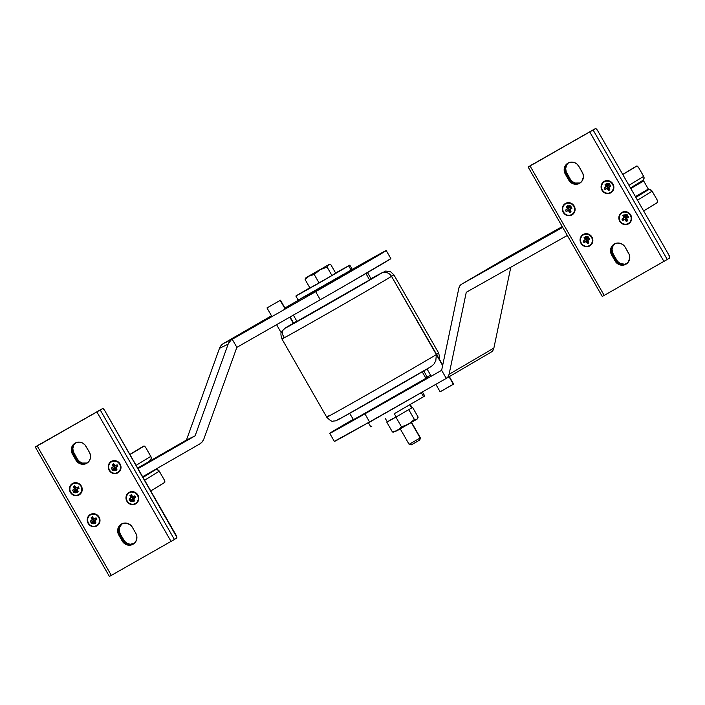 <?xml version="1.0" encoding="UTF-8"?>
<svg xmlns="http://www.w3.org/2000/svg" width="705" height="705" viewBox="0 0 705 705"><rect width="100%" height="100%" fill="white"/><g stroke="black" fill="none" stroke-linecap="round" stroke-linejoin="round"><path stroke-width="1.06" d="M344.287 273.892L344.613 274.465L344.287 273.892L298.18 300.083L344.313 273.875M365.913 273.505L369.64 280.017L365.913 273.505M349.627 413.377L353.522 419.766L425.961 378.365L422.216 371.826L425.961 378.365L427.512 377.351L425.864 378.171M414.469 396.448L415.333 395.972L414.469 396.448M376.382 418.215L375.915 418.506M375.545 418.752L414.505 396.51L375.457 418.594M354.879 418.823L354.007 419.369M353.328 419.836L427.353 377.492L423.811 370.892M344.904 274.139L305.811 296.541M372.883 258.453L359.048 266.384L372.892 258.462M386.234 250.548L390.87 258.638L348.235 283.727L320.281 299.757L315.646 291.667L232.227 339.272A9.324 9.253 -115.8 0 0 228.147 344.146L219.475 348.34L228.147 344.146L195.118 435.849L186.446 440.043L195.118 435.849L138.004 468.649L195.118 435.849L228.147 344.146L230.905 340.198L232.227 339.272L236.862 347.362L320.281 299.757L236.862 347.362L203.833 439.065L236.862 347.362L232.227 339.272L223.564 343.458L271.478 315.769L223.564 343.458L232.227 339.272L315.646 291.667L385.732 250.751A69.945 0.608 150.2 0 1 386.234 250.548A69.945 0.608 150.2 0 1 315.646 291.667L320.281 299.757A69.945 0.608 -29.8 0 0 390.87 258.638L390.367 258.841M300.7 298.885L284.935 307.997L300.7 298.885A69.945 0.608 150.2 0 1 305.362 296.197L300.7 298.885M385.732 250.751L345.15 273.408A69.945 0.608 150.2 0 1 385.732 250.751M345.406 273.875L305.618 296.655M142.639 476.739L199.753 443.947L142.639 476.739M186.446 440.043L137.66 468.049L186.446 440.043L219.475 348.34L186.446 440.043M223.564 343.458L221.088 345.538L219.475 348.34A9.324 9.253 64.2 0 1 223.564 343.458M203.833 439.065L202.229 441.868L199.753 443.947A9.324 9.253 -115.8 0 0 203.833 439.065M349.231 422.189L337.096 429.089L349.231 422.189M329.728 433.355L334.364 441.445A69.945 0.608 -29.8 0 0 369.552 421.934L364.926 413.835A69.945 0.608 150.2 0 1 329.728 433.355A69.945 0.608 150.2 0 1 345.045 424.11L353.09 419.422A69.945 0.608 150.2 0 0 345.045 424.11L329.746 433.319L342.894 426.252L441.638 370.319L364.926 413.835L369.552 421.934L334.99 440.986M446.274 378.409L369.552 421.934L446.274 378.409L441.638 370.319L446.274 378.409L448.072 376.752L449.085 374.311L493.87 348.076L510.808 267.23L493.87 348.076L449.085 374.311A9.324 6.944 59.6 0 1 446.353 378.365A9.324 6.944 59.6 0 1 446.274 378.409M427.274 376.937L430.552 375.086A69.945 0.608 150.2 0 0 427.274 376.937M506.419 257.951L461.634 284.185L562.687 227.354L461.634 284.185A9.324 6.944 59.6 0 0 461.555 284.23A9.324 6.944 59.6 0 0 458.832 288.283L441.638 370.319L458.832 288.283L459.845 285.842L461.634 284.185L506.419 257.951L562.229 226.569L506.419 257.951A9.324 6.944 -120.4 0 0 506.34 257.995A9.324 6.944 -120.4 0 0 506.269 258.039M642.555 181.397L630.799 188.517L643.683 180.974L648.318 189.063L643.683 180.974L630.578 188.138L642.555 181.397M635.425 196.616L648.318 189.063L635.425 196.616M567.322 235.452L466.269 292.275L449.085 374.311L466.269 292.275L567.322 235.452M491.059 352.174L492.857 350.517L493.87 348.076A9.324 6.944 -120.4 0 1 491.138 352.13A9.324 6.944 -120.4 0 1 491.059 352.174L446.432 378.312M337.334 420.039L339.387 418.708A56.735 0.494 -29.8 0 0 369.288 402.282A56.735 0.494 -29.8 0 0 431.372 366.433L434.113 363.895L435.822 360.669L436.333 354.58A64.499 0.564 150.2 0 1 375.201 390.041A64.499 0.564 150.2 0 1 326.732 417.166A64.499 0.564 150.2 0 1 329.059 415.642M438.669 353.055L393.875 274.827A64.499 0.564 150.2 0 1 391.531 276.351L393.875 274.827L390.544 271.707L385.697 271.046L370.962 278.616L381.211 273.293A7.773 7.438 58.6 0 1 391.531 276.351L437.884 356.642L436.333 354.58L435.822 360.669L434.113 363.895L431.504 366.353L341.405 417.942C334.276 421.828 335.756 420.691 333.271 421.079C332.284 421.916 330.099 420.612 326.723 417.166A64.499 0.564 -29.8 0 0 374.752 390.306A64.499 0.564 -29.8 0 0 436.333 354.58L442.634 365.578L436.333 354.58A64.499 0.564 -29.8 0 0 438.669 353.055L439.673 357.505L439.365 359.189M293.536 323.013L296.779 321.101M370.292 278.995L382.321 272.597L354.818 288.759L285.217 328.169L374.752 276.968L291.553 324.476L293.324 323.313L289.799 317.153L293.606 323.128L290.09 316.986M280.193 300.383L284.838 308.49L280.193 300.383L266.983 307.926L280.193 300.383M435.849 384.322L440.123 391.795L445.904 388.552L453.324 384.251L449.05 376.787L453.606 384.066L449.341 376.611M431.372 366.433L409.579 379.175M401.048 384.102L392.006 389.301M382.78 394.589L373.685 399.779M365.04 404.688L338.118 419.695M282.943 330.266L285.375 327.913L293.351 323.251M374.752 276.968L371.024 278.722L374.752 276.968M438.66 353.046A64.499 0.564 150.2 0 1 436.333 354.58L391.531 276.351A64.499 0.564 150.2 0 1 329.949 312.077A64.499 0.564 150.2 0 1 281.921 338.938A64.499 0.564 150.2 0 1 284.256 337.413L282.3 334.17L282.37 331.597M453.306 384.216L440.405 391.61M281.938 338.946A64.499 0.564 -29.8 0 0 330.354 311.848A64.499 0.564 -29.8 0 0 391.531 276.351A7.773 7.438 -121.4 0 0 381.211 273.293A56.735 0.494 150.2 0 1 323.225 306.887A56.735 0.494 150.2 0 1 285.375 327.913L282.176 330.804C281.7 332.663 279.788 331.976 281.921 338.938L326.723 417.166M437.223 355.558L437.585 356.087M335.606 272.994L349.812 265.133L348.684 265.873L351.002 269.918L348.684 265.873L305.82 290.575L295.977 295.933L309.821 287.763M298.673 299.74L299.308 299.343M350.931 269.777L351.989 269.231M335.439 273.091L348.684 265.873L319.004 283.084L295.862 296.029L310.015 287.658M422.321 391.998L421.29 392.65L423.608 396.695L424.613 396.06L395.241 413.165L423.608 396.695L421.29 392.65L368.583 422.709L369.596 422.075L368.468 422.815L370.786 426.86M371.279 426.516L371.914 426.12M423.538 396.554L424.595 396.007M424.736 395.963L422.418 391.918L368.468 422.815M90.319 514.474L88.469 516.113L87.402 518.369L87.27 520.907L88.107 523.339L89.782 525.296L92.038 526.476L94.532 526.705L96.885 525.939A6.609 6.319 58.6 0 1 88.107 523.339A6.609 6.319 58.6 0 1 90.319 514.474A6.609 6.319 58.6 0 1 99.097 517.082A6.609 6.319 58.6 0 1 96.885 525.939L98.735 524.308L99.81 522.053L99.934 519.514L99.097 517.082L97.422 515.126L95.166 513.945L92.672 513.716L90.319 514.474M129.094 492.407L127.244 494.038L126.169 496.294L126.045 498.832L126.882 501.264L128.557 503.22L130.813 504.401L133.307 504.63L135.66 503.872A6.609 6.319 58.6 0 1 126.882 501.264A6.609 6.319 58.6 0 1 129.094 492.407A6.609 6.319 58.6 0 1 137.872 495.016A6.609 6.319 58.6 0 1 135.66 503.872L137.51 502.242L138.585 499.986L138.709 497.448L137.872 495.016L136.197 493.059L133.941 491.878L131.447 491.649L129.094 492.407M135.563 503.476L135.563 503.476A6.213 5.948 58.6 0 1 127.235 501.176A6.213 5.948 58.6 0 1 129.271 492.76L129.385 492.689A6.213 5.948 -121.4 0 0 129.174 492.813A6.213 5.948 58.6 0 1 129.385 492.689L131.482 492.037L133.827 492.257L135.95 493.368L137.528 495.21L138.321 497.501L138.198 499.889L137.193 502.013L135.448 503.546L133.236 504.26L130.883 504.049L128.768 502.938L127.191 501.096L126.398 498.805L126.521 496.417L127.526 494.293L129.271 492.76A6.213 5.948 58.6 0 1 137.484 495.13A6.213 5.948 58.6 0 1 135.598 503.458L135.721 503.388A6.213 5.948 -121.4 0 0 137.598 495.06A6.213 5.948 -121.4 0 0 129.385 492.689A6.213 5.948 58.6 0 1 137.616 495.086A6.213 5.948 58.6 0 1 135.66 503.423A6.213 5.948 -121.4 0 0 135.721 503.388M133.078 544.242L135.36 542.224L136.682 539.44L136.84 536.302L135.801 533.297A8.16 7.808 58.6 0 1 133.078 544.242A8.16 7.808 58.6 0 1 122.229 541.026L124.3 543.44L127.085 544.894L130.169 545.176L133.078 544.242M72.553 483.454L70.703 485.093L69.636 487.349L69.504 489.887L70.341 492.319L72.016 494.267L74.272 495.456L76.766 495.677L79.119 494.919A6.609 6.319 58.6 0 1 70.341 492.319A6.609 6.319 58.6 0 1 72.553 483.454A6.609 6.319 58.6 0 1 81.331 486.062A6.609 6.319 58.6 0 1 79.119 494.919L80.969 493.288L82.044 491.033L82.168 488.495L81.331 486.062L79.656 484.106L77.4 482.925L74.906 482.696L72.553 483.454M111.328 461.387L109.478 463.018L108.403 465.274L108.279 467.812L109.116 470.244L110.791 472.2L113.047 473.381L115.541 473.61L117.894 472.852A6.609 6.319 58.6 0 1 109.116 470.244A6.609 6.319 58.6 0 1 111.328 461.387A6.609 6.319 58.6 0 1 120.106 463.996A6.609 6.319 58.6 0 1 117.894 472.852L119.744 471.222L120.819 468.957L120.943 466.428L120.106 463.996L118.431 462.039L116.175 460.858L113.681 460.629L111.328 461.387M86.733 463.317L89.015 461.299L90.337 458.514L90.496 455.377L89.456 452.372A8.16 7.808 58.6 0 1 86.733 463.317A8.16 7.808 58.6 0 1 75.884 460.101L77.955 462.515L80.74 463.978L83.825 464.26L86.733 463.317M100.154 410.002L102.736 408.539L104.878 410.803L176.876 537.333L174.399 539.466L100.242 409.993L96.885 411.931L171.042 541.405L111.328 575.395L37.18 445.921L96.885 411.931L37.673 445.507L35.25 446.996L37.18 445.921L111.328 575.395L109.513 576.399M72.826 445.957L72.148 450.557L73.188 453.562A8.16 7.808 58.6 0 1 75.329 442.987A8.16 7.808 -121.4 0 0 73.188 453.562L72.412 454.029L73.188 453.562L77.576 460.938L80.053 462.912L83.049 463.802L87.499 462.85L83.049 463.802L80.053 462.912L76.66 459.625L75.884 460.101L72.412 454.029A8.16 7.808 58.6 0 1 74.942 443.207A8.16 7.808 58.6 0 1 85.984 446.309L89.456 452.372L85.058 444.996L82.591 443.022L79.594 442.132L76.545 442.467L72.853 445.102L71.531 447.895L71.381 451.024L75.884 460.101L76.66 459.625L72.148 450.557L72.826 445.957L74.668 443.507L73.628 444.635M118.757 534.954L122.229 541.026L123.005 540.55L118.493 531.482L119.171 526.873L121.013 524.432L118.651 528.345L118.493 531.482L119.524 534.478L118.757 534.954A8.16 7.808 58.6 0 1 121.286 524.132A8.16 7.808 58.6 0 1 132.328 527.225L130.258 524.811L125.939 523.057L121.489 524.009L119.198 526.027L117.876 528.812L118.096 533.5L122.229 541.026L123.005 540.55A8.16 7.808 -121.4 0 0 133.65 543.872A8.16 7.808 58.6 0 1 123.005 540.55L119.524 534.478L118.757 534.954M135.801 533.297L132.328 527.225L135.801 533.297M37.858 445.463L99.969 410.046L40.67 444.062M134.62 543.299L130.161 544.251L127.173 543.361L124.697 541.387L120.299 534.011L119.524 534.478A8.16 7.808 58.6 0 1 121.674 523.903A8.16 7.808 -121.4 0 0 119.524 534.478L123.921 541.854L126.398 543.837L130.936 544.709L133.844 543.766L130.936 544.709L127.861 544.427L123.921 541.854L123.005 540.55L123.772 540.083A8.16 7.808 -121.4 0 0 134.02 543.599M35.25 446.996L109.398 576.47L171.042 541.405L96.885 411.931L100.242 409.993L174.399 539.466L171.042 541.405L176.708 538.047A3.111 0.908 -119.6 0 0 175.933 534.884L104.878 410.803A3.111 0.908 -119.6 0 0 102.569 408.574A3.111 0.908 -119.6 0 1 102.569 408.574L99.969 410.046A3.111 0.908 60.4 0 0 99.978 410.046A3.111 0.908 60.4 0 0 99.969 410.046L102.569 408.574M86.874 462.991L82.282 463.035L79.498 461.572L77.427 459.158L76.66 459.625A8.16 7.808 -121.4 0 0 87.305 462.956A8.16 7.808 58.6 0 1 76.66 459.625L73.188 453.562L76.66 459.625L77.427 459.158L73.294 451.632L72.844 448.503L73.602 445.481M40.264 444.027L37.682 445.498A3.111 0.908 60.4 0 0 37.673 445.507A3.111 0.908 60.4 0 0 37.682 445.498L40.264 444.035A3.111 0.908 -119.6 0 1 40.264 444.027A3.111 0.908 -119.6 0 1 40.449 443.991M98.303 411.068L38.079 445.375L98.303 411.059M74.395 444.159L75.435 443.031M149.76 460.524L151.134 458.691L151.046 456.911L145.847 447.745L144.261 446.062L129.931 454.549L143.846 446.036A3.111 0.908 -119.6 0 1 143.855 446.036A3.111 0.908 -119.6 0 1 146.164 448.265L150.799 456.355L136.109 465.335L150.799 456.355A3.111 2.97 -121.4 0 1 149.76 460.524L149.83 460.48M141.441 447.472L129.879 454.469L141.264 447.508A3.111 0.908 60.4 0 0 141.264 447.508L143.855 446.036M75.743 442.784A8.16 7.808 -121.4 0 0 73.954 453.086L73.188 453.562L73.954 453.086L77.427 459.158A8.16 7.808 -121.4 0 0 87.676 462.683M122.088 523.7A8.16 7.808 -121.4 0 0 120.299 534.011L119.268 531.006L119.418 527.869L121.78 523.956M163.93 479.285L158.942 470.693L156.862 469.601L155.162 469.962L142.789 477.012L155.162 469.962L143.009 477.4L155.162 469.962A3.111 2.97 -121.4 0 1 159.295 471.196L164.212 479.823L164.82 482.308L150.782 490.962L164.697 482.449A3.111 0.908 -119.6 0 0 163.93 479.285M144.604 480.175L159.295 471.196L144.604 480.175M123.772 540.083L123.005 540.55L119.524 534.478L120.299 534.011L123.772 540.083M72.73 483.806L74.942 483.092L77.286 483.304L79.409 484.414L80.987 486.256L81.78 488.547L81.657 490.936L80.652 493.059L78.907 494.593A6.213 5.948 58.6 0 1 70.694 492.222A6.213 5.948 58.6 0 1 72.73 483.806A6.213 5.948 58.6 0 1 80.943 486.177A6.213 5.948 58.6 0 1 78.907 494.593L76.695 495.307L74.351 495.095L72.227 493.985L70.65 492.143L69.857 489.852L69.98 487.463L70.985 485.34L72.73 483.806M75.735 492.68L75.62 491.332L73.664 492.451L75.505 492.813L73.664 492.451L75.62 491.332L75.735 492.68M74.184 489.235L75.206 488.072L74.404 488.221L73.435 486.538L74.73 485.798L75.691 487.481A0.775 0.74 58.6 0 0 76.722 487.789L78.343 486.873L79.11 488.221L78.343 486.873L76.158 487.851L74.73 485.798L73.435 486.538L74.36 489.067L72.527 490.178L73.294 491.526L75.752 490.689L76.907 492.601L78.202 491.87L77.277 489.332L79.11 488.221L78.193 486.952L78.96 488.283L77.497 489.138L79.11 488.221L77.48 489.147A0.775 0.74 58.6 0 1 77.497 489.138L78.167 488.732M79.119 494.469A6.213 5.948 -121.4 0 0 81.057 486.106A6.213 5.948 -121.4 0 0 72.844 483.736A6.213 5.948 58.6 0 1 81.075 486.133A6.213 5.948 58.6 0 1 79.119 494.469M72.641 490.116L73.294 491.526L72.527 490.178L74.14 489.261A0.775 0.74 58.6 0 1 74.14 489.261A0.775 0.74 58.6 0 0 74.404 488.221L75.065 487.807L73.558 486.468L75.118 486.485L74.36 486.917L76.228 490.098L73.417 491.455L72.641 490.116M73.725 489.499L74.492 490.83L73.725 489.499M77.48 489.147A0.775 0.74 58.6 0 0 77.242 490.178L78.202 491.87L76.907 492.601L76.616 490.513L77.03 492.531L75.946 490.918L76.616 490.513L76.334 489.772L77.647 489.05L76.863 487.71L77.62 489.032L76.334 489.772L75.558 488.424L76.537 487.869L75.065 488.635M73.294 491.526L75.585 490.204L73.294 491.526M77.03 492.531L78.202 491.861L77.03 492.531M77.03 491.579L77.788 491.147L77.03 491.579M75.585 490.204L74.915 490.61A0.775 0.74 58.6 0 1 75.946 490.918L76.616 490.513L75.585 490.204M75.109 491.993L74.245 492.495L75.373 492.548L75.109 491.993M75.787 491.614L75.285 491.896L75.787 491.614M75.373 492.548L74.245 492.495L75.074 492.02L75.373 492.548M90.496 514.826L92.707 514.112L95.052 514.324L97.175 515.434L98.753 517.276L99.546 519.567L99.423 521.956L98.418 524.079L96.673 525.613A6.213 5.948 58.6 0 1 88.46 523.242A6.213 5.948 58.6 0 1 90.496 514.826A6.213 5.948 58.6 0 1 98.709 517.197A6.213 5.948 58.6 0 1 96.673 525.613L94.461 526.335L92.117 526.115L89.993 525.005L88.416 523.163L87.623 520.872L87.746 518.483L88.751 516.36L90.496 514.826M93.501 523.7L93.386 522.352L91.43 523.471L93.272 523.833L91.43 523.471L93.386 522.352L93.501 523.7M91.941 520.255L92.972 519.091L92.17 519.241L91.201 517.558L92.496 516.818L93.457 518.501A0.775 0.74 58.6 0 0 94.488 518.809L96.109 517.893L96.876 519.241L96.109 517.893L93.659 518.73L92.496 516.818L91.201 517.558L92.267 519.523L90.293 521.198L91.06 522.546L92.954 521.541L94.673 523.621L95.968 522.89L94.902 520.916L96.876 519.241L95.959 517.972L96.726 519.303L95.263 520.158L96.876 519.241L95.933 519.752M96.885 525.489A6.213 5.948 -121.4 0 0 98.823 517.126A6.213 5.948 -121.4 0 0 90.61 514.756A6.213 5.948 58.6 0 1 98.841 517.153A6.213 5.948 58.6 0 1 96.885 525.489M90.407 521.136L91.06 522.546L90.293 521.198L91.906 520.281A0.775 0.74 58.6 0 1 91.906 520.281A0.775 0.74 58.6 0 0 92.17 519.241L92.831 518.827L91.324 517.488L92.884 517.505L92.126 517.937L93.985 521.118L91.174 522.476L90.407 521.136M91.491 520.519L92.258 521.85L91.491 520.519M95.245 520.167A0.775 0.74 58.6 0 1 95.263 520.158A0.775 0.74 58.6 0 0 94.999 521.198L95.968 522.89L94.673 523.621L94.382 521.533L94.796 523.551L93.712 521.938L94.382 521.533L94.1 520.792L95.413 520.07L94.629 518.73L95.386 520.052L94.1 520.792L93.324 519.444L94.303 518.889L92.831 519.655M91.06 522.546L93.351 521.224L91.06 522.546M94.796 523.551L95.968 522.881L94.796 523.551M94.796 522.599L95.554 522.167L94.796 522.599M93.351 521.224L92.681 521.63A0.775 0.74 58.6 0 1 93.712 521.938L94.382 521.533L93.351 521.224M92.875 523.013L92.011 523.515L93.139 523.568L92.875 523.013M93.553 522.634L93.051 522.916L93.553 522.634M93.139 523.568L92.011 523.515L92.84 523.039L93.139 523.568M111.505 461.74L113.716 461.017L116.061 461.237L118.184 462.348L119.762 464.19L120.555 466.481L120.432 468.869L119.427 470.993L117.682 472.526A6.213 5.948 58.6 0 1 109.469 470.156A6.213 5.948 58.6 0 1 111.505 461.74A6.213 5.948 58.6 0 1 119.718 464.11A6.213 5.948 58.6 0 1 117.682 472.526L115.47 473.24L113.126 473.029L111.002 471.918L109.425 470.076L108.632 467.785L108.755 465.397L109.76 463.273L111.505 461.74M114.51 470.614L114.395 469.266L112.439 470.385L114.281 470.746L112.439 470.385L114.395 469.266L114.51 470.614M112.95 467.168L113.981 466.005L113.17 466.146L112.21 464.463L113.505 463.731L114.466 465.415A0.775 0.74 58.6 0 0 115.497 465.723L117.118 464.798L117.885 466.146L117.118 464.798L115.223 465.811L113.505 463.731L112.21 464.463L113.258 466.736L111.302 468.111L112.069 469.459L114.518 468.613L115.682 470.535L116.977 469.794L116.052 467.265L117.885 466.146L116.968 464.886L117.735 466.216L116.272 467.071L117.885 466.146L116.254 467.08A0.775 0.74 58.6 0 1 116.272 467.071L116.942 466.657M117.894 472.403A6.213 5.948 -121.4 0 0 119.832 464.04A6.213 5.948 -121.4 0 0 111.619 461.669A6.213 5.948 58.6 0 1 119.85 464.066A6.213 5.948 58.6 0 1 117.894 472.403M111.416 468.041L112.069 469.459L111.302 468.111L112.915 467.195A0.775 0.74 58.6 0 1 112.915 467.195A0.775 0.74 58.6 0 0 113.17 466.146L113.84 465.741L112.333 464.392L113.135 464.851L113.893 464.419L113.135 464.851L114.994 468.023L112.183 469.389L111.416 468.041M112.5 467.424L113.267 468.754L112.5 467.424M116.254 467.08A0.775 0.74 58.6 0 0 116.008 468.111L116.977 469.794L115.682 470.535L115.391 468.437L115.796 470.464L114.721 468.851L115.391 468.437L115.1 467.706L116.422 466.974L115.638 465.644L116.396 466.966L115.1 467.706L114.333 466.349L115.312 465.793L113.84 466.569M112.069 469.459L114.351 468.129L112.069 469.459M115.796 470.464L116.977 469.794L115.796 470.464M115.805 469.512L116.563 469.081L115.805 469.512M114.351 468.129L113.69 468.543A0.775 0.74 58.6 0 1 114.721 468.851L115.391 468.437L114.351 468.129M113.884 469.927L113.011 470.42L114.148 470.473L113.884 469.927L114.184 470.455L113.884 469.927M114.562 469.548L114.06 469.83L114.562 469.539M114.148 470.473L113.011 470.42L113.84 469.953L114.148 470.473M132.276 501.634L132.161 500.286L130.205 501.405L132.047 501.766L130.205 501.405L132.161 500.286L132.276 501.634M130.716 498.188L131.747 497.025L130.936 497.166L129.976 495.483L131.262 494.751L132.232 496.435A0.775 0.74 58.6 0 0 133.263 496.743L134.884 495.818L135.651 497.166L134.884 495.818L132.989 496.831L131.262 494.751L129.976 495.483L131.042 497.457L129.068 499.131L129.835 500.479L131.729 499.475L133.448 501.555L134.743 500.814L133.677 498.849L135.651 497.166L134.734 495.906L135.501 497.236L134.038 498.091L135.651 497.166L134.708 497.677M129.182 499.061L129.835 500.479L129.068 499.131L130.681 498.215A0.775 0.74 58.6 0 1 130.681 498.215A0.775 0.74 58.6 0 0 130.936 497.166L131.606 496.761L130.09 495.412L130.901 495.871L131.659 495.439L130.901 495.871L132.76 499.043L129.949 500.409L129.182 499.061M130.266 498.444L131.033 499.783L130.266 498.444M134.02 498.1A0.775 0.74 58.6 0 1 134.038 498.091A0.775 0.74 58.6 0 0 133.774 499.131L134.743 500.814L133.448 501.555L133.157 499.457L133.562 501.484L132.487 499.871L133.157 499.457L132.866 498.726L134.188 497.994L133.404 496.664L134.162 497.986L132.866 498.726L132.099 497.369L133.078 496.813L131.606 497.589M129.835 500.479L132.117 499.149L129.835 500.479M133.562 501.484L134.743 500.814L133.562 501.484M133.562 500.532L134.329 500.101L133.562 500.532M132.117 499.149L131.456 499.563A0.775 0.74 58.6 0 1 132.487 499.871L133.157 499.457L132.117 499.149M131.65 500.947L130.778 501.44L131.95 501.475L131.65 500.947M132.328 500.568L131.826 500.85L132.32 500.559M131.914 501.493L130.778 501.44L131.606 500.973L131.914 501.493M610.759 192.844L612.61 191.214L613.676 188.958L613.808 186.42L612.971 183.987L611.297 182.031L609.041 180.85L606.547 180.621L604.194 181.388A6.609 6.319 58.6 0 1 612.971 183.987A6.609 6.319 58.6 0 1 610.759 192.844A6.609 6.319 58.6 0 1 601.982 190.244A6.609 6.319 58.6 0 1 604.194 181.388L602.343 183.018L601.268 185.274L601.145 187.812L601.982 190.244L603.656 192.201L605.912 193.381L608.406 193.611L610.759 192.844M604.485 181.661L604.485 181.661A6.213 5.948 58.6 0 1 612.715 184.067A6.213 5.948 58.6 0 1 610.759 192.394A6.213 5.948 -121.4 0 0 612.698 184.031A6.213 5.948 -121.4 0 0 604.485 181.661L604.37 181.731A6.213 5.948 58.6 0 1 612.574 184.102A6.213 5.948 58.6 0 1 610.548 192.527L608.336 193.24L605.983 193.02L603.859 191.91L602.29 190.068L601.497 187.786L601.612 185.397L602.625 183.274L604.37 181.731L606.582 181.018L608.926 181.229L611.05 182.348L612.627 184.181L613.412 186.472L613.297 188.861L612.292 190.984L610.548 192.527A6.213 5.948 58.6 0 1 602.334 190.147A6.213 5.948 58.6 0 1 604.37 181.731L604.485 181.661A6.213 5.948 -121.4 0 0 604.273 181.784A6.213 5.948 58.6 0 1 604.485 181.661M571.984 214.919L573.835 213.289L574.91 211.024L575.033 208.486L574.196 206.063L572.522 204.106L570.266 202.925L567.772 202.696L565.419 203.454A6.609 6.319 58.6 0 1 574.196 206.063A6.609 6.319 58.6 0 1 571.984 214.919A6.609 6.319 58.6 0 1 563.207 212.311A6.609 6.319 58.6 0 1 565.419 203.454L563.568 205.084L562.493 207.34L562.37 209.879L563.207 212.311L564.881 214.267L567.137 215.448L569.631 215.677L571.984 214.919M565.71 203.727L565.71 203.727A6.213 5.948 58.6 0 1 573.94 206.133A6.213 5.948 58.6 0 1 571.984 214.461A6.213 5.948 -121.4 0 0 572.037 214.435A6.213 5.948 -121.4 0 0 573.923 206.107A6.213 5.948 -121.4 0 0 565.71 203.727L565.595 203.807A6.213 5.948 58.6 0 1 573.808 206.177A6.213 5.948 58.6 0 1 571.773 214.593L569.561 215.307L567.208 215.096L565.084 213.976L563.515 212.143L562.722 209.852L562.846 207.464L563.85 205.34L565.595 203.807L567.807 203.084L570.151 203.304L572.275 204.415L573.852 206.257L574.637 208.539L574.522 210.927L573.517 213.051L571.773 214.593A6.213 5.948 58.6 0 1 563.559 212.223A6.213 5.948 58.6 0 1 565.595 203.807L565.71 203.727A6.213 5.948 -121.4 0 0 565.498 203.86A6.213 5.948 58.6 0 1 565.71 203.727M565.692 165.948L564.934 168.971L566.045 173.553L565.278 174.029L568.75 180.092L569.525 179.625L571.588 182.04L574.381 183.503L578.964 183.459L574.381 183.503L571.588 182.04L566.045 173.553A8.16 7.808 58.6 0 1 568.195 162.978A8.16 7.808 -121.4 0 0 566.045 173.553L565.278 174.029A8.16 7.808 58.6 0 1 568.01 163.084L565.718 165.102L564.397 167.887L564.238 171.024L565.278 174.029L570.821 182.516L575.139 184.269L579.589 183.318L581.881 181.3L583.432 176.955L582.982 173.827L578.849 166.301L576.778 163.886L573.993 162.423L570.909 162.141L568.01 163.084A8.16 7.808 58.6 0 1 578.849 166.301L582.321 172.373A8.16 7.808 58.6 0 1 579.792 183.194A8.16 7.808 58.6 0 1 568.75 180.092L569.525 179.625L565.013 170.548L565.163 167.42L567.534 163.498L566.485 164.626M628.525 223.864L630.376 222.234L631.442 219.978L631.574 217.44L630.737 215.007L629.063 213.051L626.807 211.87L624.313 211.641L621.96 212.408A6.609 6.319 58.6 0 1 630.737 215.007A6.609 6.319 58.6 0 1 628.525 223.864A6.609 6.319 58.6 0 1 619.748 221.264A6.609 6.319 58.6 0 1 621.96 212.408L620.109 214.038L619.034 216.294L618.911 218.832L619.748 221.264L621.422 223.221L623.678 224.401L626.172 224.631L628.525 223.864M622.251 212.681L622.251 212.681A6.213 5.948 58.6 0 1 630.481 215.087A6.213 5.948 58.6 0 1 628.525 223.415A6.213 5.948 -121.4 0 0 630.464 215.051A6.213 5.948 -121.4 0 0 622.251 212.681L622.127 212.751A6.213 5.948 58.6 0 1 630.34 215.122A6.213 5.948 58.6 0 1 628.314 223.547L626.093 224.26L623.749 224.04L621.625 222.93L620.048 221.088L619.263 218.806L619.378 216.417L620.391 214.294L622.127 212.751L624.348 212.038L626.692 212.249L628.816 213.368L630.393 215.201L631.178 217.493L631.063 219.881L630.05 222.004L628.314 223.547A6.213 5.948 58.6 0 1 620.1 221.167A6.213 5.948 58.6 0 1 622.127 212.751L622.251 212.681A6.213 5.948 -121.4 0 0 622.039 212.804A6.213 5.948 58.6 0 1 622.251 212.681M589.75 245.939L591.601 244.309L592.676 242.044L592.799 239.515L591.962 237.083L590.288 235.126L588.032 233.945L585.538 233.716L583.185 234.474A6.609 6.319 58.6 0 1 591.962 237.083A6.609 6.319 58.6 0 1 589.75 245.939A6.609 6.319 58.6 0 1 580.973 243.331A6.609 6.319 58.6 0 1 583.185 234.474L581.334 236.105L580.259 238.361L580.136 240.899L580.973 243.331L582.647 245.287L584.903 246.468L587.397 246.697L589.75 245.939M583.476 234.756L583.476 234.756A6.213 5.948 58.6 0 1 591.707 237.153A6.213 5.948 58.6 0 1 589.75 245.481A6.213 5.948 -121.4 0 0 589.803 245.455A6.213 5.948 -121.4 0 0 591.689 237.127A6.213 5.948 -121.4 0 0 583.476 234.756L583.361 234.827A6.213 5.948 58.6 0 1 591.574 237.197A6.213 5.948 58.6 0 1 589.539 245.613L587.327 246.327L584.974 246.115L582.85 244.996L581.281 243.163L580.488 240.872L580.603 238.484L581.616 236.36L583.361 234.827L585.573 234.104L587.917 234.324L590.041 235.435L591.618 237.277L592.403 239.559L592.288 241.947L591.284 244.08L589.539 245.613A6.213 5.948 58.6 0 1 581.325 243.243A6.213 5.948 58.6 0 1 583.361 234.827L583.476 234.756A6.213 5.948 -121.4 0 0 583.264 234.88A6.213 5.948 58.6 0 1 583.476 234.756M627.476 263.291L624.577 264.234L620.039 263.362L617.562 261.379L613.165 254.003L612.389 254.479A8.16 7.808 58.6 0 1 614.54 243.904A8.16 7.808 -121.4 0 0 612.389 254.479L611.623 254.946A8.16 7.808 58.6 0 1 614.346 244.009L611.261 247.349L610.512 250.363L610.962 253.492L615.095 261.017L617.166 263.432L619.951 264.895L623.035 265.177L625.934 264.234L628.226 262.216L629.776 257.88L629.327 254.752L625.194 247.226L623.123 244.811L620.338 243.348L617.254 243.066L614.346 244.009A8.16 7.808 58.6 0 1 625.194 247.226L628.666 253.298A8.16 7.808 58.6 0 1 626.137 264.119A8.16 7.808 58.6 0 1 615.095 261.017L615.87 260.55L611.358 251.474L611.508 248.336L613.879 244.424L611.508 248.336L611.358 251.474L615.87 260.55A8.16 7.808 -121.4 0 0 626.516 263.873A8.16 7.808 58.6 0 1 615.87 260.55L615.095 261.017L611.623 254.946L612.389 254.479L615.87 260.55L616.637 260.075A8.16 7.808 -121.4 0 0 626.877 263.599M602.378 296.391L604.194 295.395L530.037 165.913L589.75 131.932L663.899 261.405L604.194 295.395L667.256 259.458L593.108 129.984L595.602 128.53L597.734 130.795L668.798 254.875L597.734 130.795A3.111 0.908 -119.6 0 0 595.425 128.566L533.535 164.053M625.309 264.384L622.251 264.719L619.263 263.829L615.87 260.55L619.263 263.829L622.251 264.719L625.309 264.384M668.798 254.875L669.697 257.907L667.256 259.458L669.574 258.048A3.111 0.908 -119.6 0 0 668.798 254.875M530.715 165.463L595.425 128.574A3.111 0.908 -119.6 0 1 595.425 128.566L592.843 130.037A3.111 0.908 60.4 0 0 592.843 130.037A3.111 0.908 60.4 0 0 592.835 130.046L528.115 166.988L602.264 296.461L604.194 295.395L530.037 165.913L528.115 166.988M593.02 130.002L595.425 128.574M579.73 182.992L575.148 183.027L572.363 181.573L570.292 179.149L569.525 179.625A8.16 7.808 -121.4 0 0 580.171 182.947A8.16 7.808 58.6 0 1 569.525 179.625L566.045 173.553L569.525 179.625L570.292 179.149L566.159 171.632L565.71 168.495L566.459 165.481M533.13 164.027L530.548 165.499A3.111 0.908 60.4 0 0 530.539 165.499A3.111 0.908 60.4 0 0 530.548 165.499L533.121 164.027A3.111 0.908 -119.6 0 1 533.13 164.027A3.111 0.908 -119.6 0 1 533.306 163.992M589.75 131.932L663.899 261.405L667.256 259.458L593.108 129.984L589.75 131.932M614.945 243.701A8.16 7.808 -121.4 0 0 613.165 254.003L612.055 249.42L612.804 246.406L614.645 243.956M656.787 199.277L651.808 190.694L649.719 189.601L648.027 189.962L635.654 197.003L648.027 189.962L635.875 197.391L648.027 189.962A3.111 2.97 -121.4 0 1 652.151 191.187L657.078 199.815L657.686 202.309L643.647 210.962L657.562 202.45A3.111 0.908 -119.6 0 0 656.787 199.277M637.47 200.167L652.151 191.187L637.47 200.167M616.637 260.075L615.87 260.55L612.389 254.479L613.165 254.003L616.637 260.075M591.169 131.059L530.936 165.375L591.169 131.059M567.261 164.159L568.3 163.031M642.616 180.524L643.797 179.246L643.912 176.911L638.712 167.746L636.888 165.992L622.788 174.549L636.712 166.036A3.111 0.908 -119.6 0 1 636.712 166.028A3.111 0.908 -119.6 0 1 639.021 168.257L643.656 176.356L628.975 185.336L643.656 176.356A3.111 2.97 -121.4 0 1 642.616 180.524L630.473 187.953L642.696 180.48M634.306 167.464L622.744 174.461L634.121 167.508A3.111 0.908 60.4 0 1 634.13 167.499A3.111 0.908 60.4 0 0 634.13 167.499L636.712 166.028M568.6 162.776A8.16 7.808 -121.4 0 0 566.82 173.086L566.045 173.553L566.82 173.086L570.292 179.149A8.16 7.808 -121.4 0 0 580.532 182.674M625.309 214.664L625.414 216.012L627.379 214.902L625.529 214.531L627.379 214.902L625.414 216.012L625.309 214.664M624.233 217.783L623.564 218.197A0.775 0.74 58.6 0 1 623.546 218.206L621.925 219.132L622.7 220.48L624.886 219.493L626.313 221.546L627.609 220.815L626.683 218.277L628.516 217.166L627.741 215.818L625.291 216.664L624.128 214.743L622.841 215.483L623.758 218.021L621.925 219.132L622.7 220.48L624.983 219.149L622.7 220.48L622.048 219.061L622.815 220.409L623.89 219.775L623.132 218.444L623.89 219.775L624.983 219.149L624.313 219.555A0.775 0.74 58.6 0 1 625.344 219.863L626.313 221.546L627.6 220.815L626.428 221.476L626.428 220.524L627.194 220.092L626.428 220.524L624.956 217.369L625.943 216.814L624.956 217.369L625.732 218.717L627.027 217.986L626.269 216.655L627.027 217.986L624.983 219.149L626.014 219.458L625.344 219.863L626.014 219.458L626.313 221.546L627.609 220.815L626.639 219.132A0.775 0.74 58.6 0 1 626.904 218.083L628.516 217.166L627.741 215.818L626.128 216.735A0.775 0.74 58.6 0 1 625.097 216.435L624.128 214.743L622.841 215.483L623.802 217.166A0.775 0.74 58.6 0 1 623.564 218.197L624.956 217.369L624.471 216.761L623.802 217.166L624.471 216.761L623.758 215.871L624.471 217.581M628.358 217.237L627.6 215.897L628.358 217.237L626.904 218.083L628.358 217.237M622.956 215.413L623.758 215.871L622.956 215.413M624.524 215.43L623.758 215.871L624.524 215.43M625.793 215.43L625.344 214.646L625.793 215.43M626.833 214.831L625.705 214.778L626.833 214.831M625.952 215.704L625.414 216.012L625.952 215.704M627.379 214.902L626.128 215.607L627.379 214.893M625.97 215.325L626.798 214.858L625.705 214.778L625.97 215.325L625.67 214.805L626.798 214.858L625.97 215.325M607.543 183.644L607.648 184.992L609.613 183.873L607.763 183.512L609.613 183.873L607.648 184.992L607.543 183.644M606.467 186.763L605.798 187.178A0.775 0.74 58.6 0 1 605.78 187.186L604.159 188.112L604.934 189.46L607.12 188.473L608.547 190.526L609.843 189.795L608.917 187.257L610.75 186.146L609.975 184.798L607.525 185.644L606.362 183.723L605.075 184.463L605.992 186.992L604.159 188.112L604.934 189.46L607.216 188.129L604.934 189.46L604.282 188.041L605.049 189.389L606.133 188.755L605.366 187.424L606.133 188.755L607.216 188.129L606.547 188.535A0.775 0.74 58.6 0 1 607.578 188.843L608.547 190.526L609.834 189.795L608.547 190.526L609.428 189.072L608.662 189.504L607.199 186.349L608.177 185.794L607.199 186.349L607.966 187.697L609.261 186.966L608.503 185.635L609.261 186.966L607.216 188.129L608.089 188.182L607.578 188.843L608.248 188.438L608.662 190.456L609.834 189.795L608.873 188.112A0.775 0.74 58.6 0 1 609.138 187.063L610.75 186.146L609.975 184.798L608.362 185.715A0.775 0.74 58.6 0 1 607.331 185.415L606.362 183.723L605.075 184.463L606.036 186.146A0.775 0.74 58.6 0 1 605.798 187.178L607.199 186.349L606.705 185.741L606.036 186.146L606.705 185.741L605.992 184.851L606.705 186.561M610.592 186.217L609.834 184.877L610.592 186.217L609.138 187.063L610.592 186.217M605.19 184.393L605.992 184.851L605.19 184.393M606.758 184.41L605.992 184.851L606.758 184.41M608.027 184.402L607.578 183.626L608.027 184.402M609.067 183.811L607.939 183.758L609.067 183.811M608.186 184.684L607.648 184.992L608.186 184.684M609.613 183.873L608.362 184.587L609.613 183.873M608.203 184.305L609.032 183.838L607.939 183.758L608.203 184.305L607.904 183.785L609.032 183.838L608.203 184.305M586.534 236.73L586.639 238.087L588.604 236.968L586.534 236.73L588.604 236.968L586.639 238.087L586.534 236.73M585.458 239.859L584.789 240.264A0.775 0.74 58.6 0 1 584.771 240.282L583.15 241.198L583.925 242.546L586.111 241.568L587.538 243.622L588.834 242.881L587.908 240.352L589.741 239.233L588.966 237.885L587.08 238.898L585.353 236.818L584.066 237.55L585.115 239.823L583.15 241.198L583.925 242.546L586.207 241.216L583.925 242.546L583.273 241.128L584.04 242.476L585.124 241.841L584.357 240.511L585.124 241.841L586.207 241.216L585.538 241.63A0.775 0.74 58.6 0 1 586.578 241.93L587.538 243.622L588.834 242.881L587.538 243.622L588.419 242.167L587.653 242.599L586.19 239.436L587.168 238.88L586.19 239.436L586.957 240.784L588.252 240.052L587.494 238.731L588.252 240.052L586.207 241.216L587.089 241.269L586.578 241.93L587.23 241.498L587.653 243.551L588.834 242.881L587.864 241.198A0.775 0.74 58.6 0 1 588.129 240.158L589.741 239.233L588.825 237.973L589.583 239.303L588.129 240.158L589.733 239.224L588.966 237.885L587.353 238.81A0.775 0.74 58.6 0 1 586.322 238.501L585.353 236.818L584.066 237.55L585.027 239.233A0.775 0.74 58.6 0 1 584.789 240.264L586.19 239.436L585.696 238.828L585.027 239.233L585.696 238.828L584.983 237.938L585.696 239.656M584.181 237.479L584.983 237.938L584.181 237.479M585.749 237.506L584.983 237.938L585.749 237.506M587.018 237.497L586.569 236.713L587.018 237.497M588.067 236.906L586.93 236.845L588.067 236.906M587.177 237.779L586.639 238.087L587.177 237.779M588.604 236.968L587.353 237.673L588.604 236.968M587.195 237.4L588.023 236.924L586.93 236.845L587.195 237.4L586.895 236.871L588.023 236.924L587.195 237.4M568.768 205.71L568.873 207.067L570.838 205.948L568.768 205.71L570.838 205.948L568.873 207.067L568.768 205.71M567.692 208.839L567.023 209.244A0.775 0.74 58.6 0 1 567.005 209.262L565.384 210.178L566.159 211.526L568.345 210.548L569.772 212.602L571.068 211.861L570.142 209.332L571.975 208.213L571.2 206.865L569.314 207.878L567.587 205.798L566.3 206.53L567.349 208.803L565.384 210.178L566.159 211.526L568.441 210.196L566.159 211.526L565.507 210.108L566.274 211.456L567.358 210.821L566.591 209.491L567.358 210.821L568.441 210.196L567.772 210.61A0.775 0.74 58.6 0 1 568.812 210.91L569.772 212.602L571.068 211.861L569.772 212.602L570.653 211.147L569.887 211.579L568.424 208.416L569.402 207.86L568.424 208.416L569.191 209.764L570.486 209.032L569.728 207.711L570.486 209.032L568.441 210.196L569.323 210.249L568.812 210.91L569.464 210.478L569.887 212.531L571.068 211.861L570.098 210.178A0.775 0.74 58.6 0 1 570.363 209.138L571.975 208.213L571.059 206.953L571.817 208.283L570.363 209.138L571.966 208.204L571.2 206.865L569.587 207.79A0.775 0.74 58.6 0 1 568.556 207.481L567.587 205.798L566.3 206.53L567.261 208.213A0.775 0.74 58.6 0 1 567.023 209.244L568.424 208.416L567.93 207.808L567.261 208.213L567.93 207.808L567.217 206.918L567.93 208.636M566.415 206.459L567.217 206.918L566.415 206.459M567.983 206.486L567.217 206.918L567.983 206.486M569.252 206.477L568.803 205.693L569.252 206.477M570.301 205.878L569.173 205.825L570.301 205.878M569.411 206.759L568.873 207.067L569.411 206.759M570.838 205.948L569.587 206.653L570.838 205.948M569.428 206.38L570.257 205.904L569.173 205.825L569.428 206.38L569.129 205.851L570.257 205.904L569.428 206.38M411.403 444.776L409.103 444.317L420.162 437.999L419.827 439.964L415.968 442.229L411.244 444.881L419.642 440.087L420.162 437.999L409.341 444.159M420.162 437.999L411.323 422.559L420.162 437.999M316.457 271.663L313.179 273.549M320.405 269.477L318.449 270.597L320.405 269.477M317.532 271.055L313.69 273.293L317.567 271.055M305.653 278.237L310.297 275.426L314.227 274.483L320.079 269.751L307.979 276.721L305.133 279.577L305.644 278.263L305.133 279.577L309.953 287.993L319.048 282.899L309.953 287.993L305.133 279.577L309.098 276.007L314.227 274.483L319.048 282.899L314.227 274.483L320.079 269.751L327.111 267.072L331.932 275.488L319.048 282.899L331.932 275.488L327.111 267.072L328.415 264.895L330.892 264.754L335.712 273.179L331.932 275.488L335.712 273.179L330.892 264.754L329.526 264.578L330.187 264.622M326.961 265.706L324.644 267.001M305.961 277.708L328.891 264.578L320.079 269.751L327.111 267.072L327.975 265.256L329.526 264.578M315.073 272.509L316.871 271.451L315.073 272.509M417.025 419.149L397.541 430.429L392.403 431.954L386.816 422.189L396.139 416.955L394.289 413.712L396.139 416.955L411.579 408.01L409.755 404.82L411.579 408.01L396.139 416.955L387.283 421.89L385.353 418.514M412.09 407.666L412.566 407.367L418.162 417.14L412.566 407.367L411.57 407.992L412.02 407.737L410.195 404.564L412.099 407.675L410.169 404.3M392.764 418.629L390.059 420.206M388.719 421L387.803 421.546M417.66 418.453L418.162 417.14L416.858 419.316L414.373 419.449L408.521 424.181L401.498 426.86L398.651 429.715L394.879 431.821M395.408 431.504L396.104 431.09M406.591 425.238L407.939 424.463M409.2 423.731L410.345 423.07M409.323 409.358L406.961 410.733L409.323 409.358M397.726 416.047L394.624 417.818L397.726 416.047M393.646 432.139L416.858 419.316L414.373 419.449L408.785 409.684L414.373 419.449L408.521 424.181L401.498 426.86L395.902 417.096L401.498 426.86L397.541 430.429L392.403 431.954L393.769 432.13M387.345 421.863L386.816 422.189L392.403 431.954L393.117 432.094M417.298 418.955L417.642 418.47M345.142 273.399L345.459 273.954M367.508 272.571L371.227 279.083M293.359 315.117L297.052 321.568M305.353 296.179L305.67 296.743M461.555 284.23L506.34 257.995M446.353 378.365L491.138 352.13M285.12 308.323L280.475 300.207M437.673 356.236L442.74 365.084M427.063 368.988L430.87 375.642M281.233 332.804L276.589 324.697M271.645 316.06L266.983 307.926M349.812 265.133L352.13 269.178M295.862 296.029L298.18 300.083M74.827 488.838L74.157 489.252M92.593 519.858L91.923 520.272M113.602 466.772L112.932 467.177M131.368 497.792L130.698 498.197M627.556 217.686L626.877 218.101M609.79 186.666L609.111 187.081M588.781 239.753L588.111 240.167M571.015 208.733L570.345 209.147M409.103 444.317L400.273 428.896M329.658 264.578L328.891 264.578M419.827 439.964L420.4 437.849L411.57 422.418"/></g></svg>
